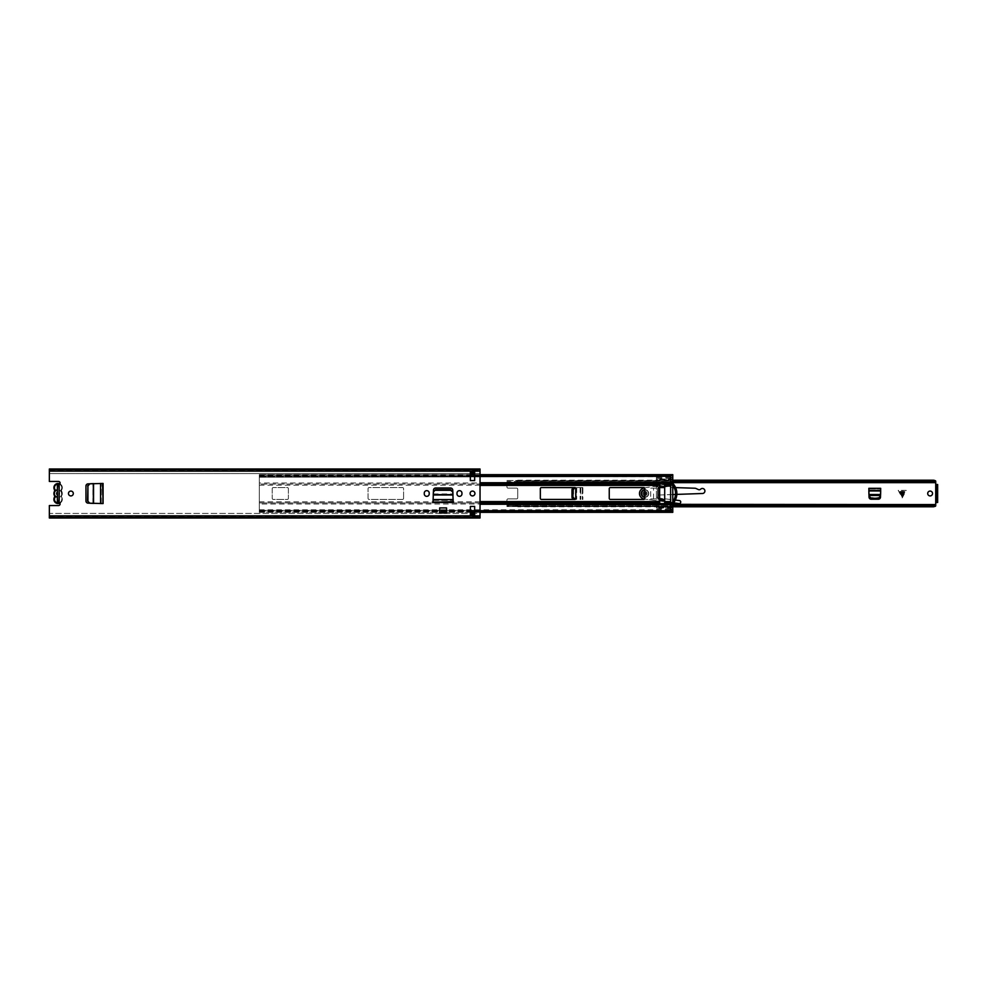 <?xml version="1.0" encoding="UTF-8"?>
<svg xmlns="http://www.w3.org/2000/svg" width="987" height="987" viewBox="0 0 987 987"><rect width="100%" height="100%" fill="white"/><g stroke="black" fill="none" stroke-linecap="round" stroke-linejoin="round"><path stroke-width="0.74" stroke-dasharray="4.93 3.7" d="M57.974 502.26L58.838 502.26L58.652 485.16L58.652 501.84L57.357 501.84L57.357 485.32L57.357 486.505L58.652 486.505M58.652 485.32L57.357 485.32M70.879 495.918A2.418 2.418 0 0 0 73.309 493.5A2.418 2.418 0 0 0 70.879 491.082A2.418 2.418 0 0 0 68.461 493.5A2.418 2.418 0 0 0 70.879 495.918M424.262 493.882A2.48 2.48 0 0 0 426.742 496.35A2.48 2.48 0 0 0 429.222 493.882L429.222 493.118A2.48 2.48 0 0 0 426.742 490.65A2.48 2.48 0 0 0 424.262 493.118L424.262 493.882M472.502 495.918A2.418 2.418 0 0 0 474.932 493.5A2.418 2.418 0 0 0 472.502 491.082A2.418 2.418 0 0 0 470.083 493.5A2.418 2.418 0 0 0 472.502 495.918M456.993 493.882A2.48 2.48 0 0 0 459.473 496.35A2.48 2.48 0 0 0 461.953 493.882L461.953 493.118A2.48 2.48 0 0 0 459.473 490.65A2.48 2.48 0 0 0 456.993 493.118L456.993 493.882M452.971 494.623L453.181 502.223L453.181 498.509L453.181 502.223L433.046 502.223L433.244 494.623M93.346 483.593L103.08 483.433L96.455 483.433L103.08 483.433L103.08 503.567L93.346 503.407M446.556 507.91L446.556 512.993L439.659 512.993L439.659 507.91M446.556 511.698L439.659 511.698L439.659 508.034L439.659 511.698L446.556 511.698L446.556 508.034L446.556 511.698M446.556 508.034L439.659 508.034M89.546 503.21L88.003 503.136A2.159 2.159 0 0 1 85.955 500.989L85.955 486.011A2.159 2.159 0 0 1 88.003 483.864L89.546 483.79M433.404 491.39L433.478 490.058A2.159 2.159 0 0 1 435.625 488.01L450.59 488.01A2.159 2.159 0 0 1 452.737 490.058L452.811 491.39M470.355 513.635L470.355 514.93L470.355 513.635L474.661 513.647L474.661 514.93L470.355 514.93L474.661 515.152L474.661 506.417L470.355 506.417L470.355 515.14L470.355 513.635L474.661 513.635L474.661 515.387L470.355 515.387L470.355 513.869L474.661 513.869L474.661 515.152L474.661 513.635M474.661 473.365L474.661 472.07L474.661 473.365L470.355 473.353L470.355 472.07L474.661 472.07L470.355 471.848L470.355 480.583L474.661 480.583L474.661 471.86L474.661 473.365L470.355 473.365L470.355 471.613L474.661 471.613L474.661 473.131L470.355 473.131L470.355 471.848L470.355 473.365M58.381 484.666L59.183 484.518A1.616 1.616 0 0 0 58.504 481.446L49.35 481.446L49.35 469.541L49.35 470.836L480.04 470.836L480.04 516.213L480.04 513.425L474.661 513.425M58.838 502.26L59.183 502.482A1.616 1.616 0 0 1 58.504 505.554L49.35 505.554L49.35 516.694L49.35 513.425L470.355 513.425M480.04 517.99L480.04 513.425L49.35 513.425L49.35 515.843L480.04 515.843M474.661 473.575L480.04 473.575L480.04 469.01M49.35 469.01L49.35 470.787L49.35 469.541L480.04 469.541L480.04 470.836L480.04 469.541L49.35 469.541L49.35 470.836L480.04 470.836L480.04 473.575L49.35 473.575L470.355 473.575M49.35 471.157L49.35 473.575L49.35 471.157L480.04 471.157M49.35 469.541L49.35 470.836L480.04 470.836L49.35 470.836L49.35 469.541M49.35 517.99L49.35 516.164L480.04 516.164L49.35 516.164L480.04 516.164L49.35 516.164L49.35 517.459L49.35 516.213L480.04 516.213L49.35 516.213L49.35 517.459L49.35 515.843M49.35 517.459L480.04 517.459M474.661 515.387L474.661 513.919L470.355 513.919L470.355 515.387M474.661 514.153L470.355 514.153M470.355 471.613L470.355 473.081L474.661 473.081L474.661 471.613M470.355 472.847L474.661 472.847M57.974 484.74L58.838 484.74L57.357 485.16L57.357 489.762M57.357 497.238L57.357 501.84M57.357 486.505L57.357 485.16M433.046 501.68L453.181 501.68M433.046 500.397L453.181 500.397L433.046 500.397M102.537 503.567L102.537 483.433M101.254 503.567L101.254 483.433L101.254 503.567M54.914 490.588L55.223 489.934A1.073 1.073 0 0 1 55.223 491.255A3.664 3.664 0 0 0 55.223 495.745A1.073 1.073 0 0 1 55.223 497.066L54.791 496.732A4.195 4.195 0 0 0 53.915 499.311A4.195 4.195 0 0 1 54.791 496.732L54.791 496.079A4.195 4.195 0 0 1 54.791 490.921L54.791 490.921A4.195 4.195 0 0 0 54.791 496.079L55.223 495.745M53.915 487.689A4.195 4.195 0 0 0 54.791 490.268M59.528 502.691A3.664 3.664 0 0 0 61.009 497.066A1.073 1.073 0 0 1 60.799 496.214A3.812 3.812 0 0 1 58.652 497.275L58.652 494.906A1.505 1.505 0 0 0 58.652 492.094A1.505 1.505 0 0 1 58.652 494.906L58.652 496.905A3.442 3.442 0 0 0 58.652 490.095L58.652 489.725A3.812 3.812 0 0 1 60.799 490.786A1.073 1.073 0 0 1 61.009 489.934L61.428 490.268A4.195 4.195 0 0 0 62.317 487.689A4.195 4.195 0 0 1 61.428 490.268A4.195 4.195 0 0 0 59.886 483.877A4.195 4.195 0 0 1 61.428 490.268L61.897 491.674A4.195 4.195 0 0 1 62.317 493.5A4.195 4.195 0 0 0 61.428 490.921L61.009 491.255A3.664 3.664 0 0 1 61.009 495.745L61.428 496.732A4.195 4.195 0 0 1 62.317 499.311A4.195 4.195 0 0 0 61.428 496.732L61.009 497.066A3.664 3.664 0 0 1 58.11 502.975A3.664 3.664 0 0 1 55.223 497.066M59.886 503.123A4.195 4.195 0 0 0 62.317 499.311A4.195 4.195 0 0 1 59.886 503.123M57.357 496.868L57.357 494.808A1.505 1.505 0 0 1 57.357 492.192L57.357 490.132A3.442 3.442 0 0 0 57.357 496.868L57.357 501.581L58.652 501.581L58.652 497.275M61.897 491.674A1.073 1.073 0 0 1 61.404 491.575A3.812 3.812 0 0 1 61.404 495.425A1.073 1.073 0 0 1 61.897 495.326L61.428 496.079A4.195 4.195 0 0 0 62.317 493.5A4.195 4.195 0 0 1 61.897 495.326M58.652 489.725L58.652 485.419L57.357 485.419L57.357 490.132M57.357 501.581L58.652 501.581L58.652 496.905M58.652 490.095L58.652 485.419L57.357 485.419M60.799 496.214L61.404 495.425M61.404 491.575L60.799 490.786M62.317 493.5A4.195 4.195 0 0 1 61.428 496.079L61.009 497.066A1.073 1.073 0 0 1 61.009 495.745M659.637 487.418L659.637 482.84L664.695 482.84L664.695 504.16L660.069 504.246L659.637 499.582L658.021 498.719L658.021 488.281L659.637 487.418L659.637 483.001L259.31 483.001L259.31 474.784L259.31 477.202L670.617 476.598L259.31 477.202M259.31 510.402L259.31 512.093L672.776 512.339L672.776 509.107L670.617 509.107L670.617 512.339L670.617 510.402L259.31 510.402L259.31 512.339L259.31 476.079L670.617 475.944L670.617 477.202M670.617 512.216L259.31 511.969L259.31 510.526L259.31 511.735L670.617 511.735L670.617 510.267L670.617 512.093L670.617 476.598M272.227 488.651A1.073 1.073 0 0 1 273.313 487.578L287.303 487.578A1.073 1.073 0 0 1 288.389 488.651L288.389 498.349A1.073 1.073 0 0 1 287.303 499.422L273.313 499.422A1.073 1.073 0 0 1 272.227 498.349L272.227 488.651A1.073 1.073 0 0 1 273.313 487.578L287.303 487.578A1.073 1.073 0 0 1 288.389 488.651L288.389 498.349A1.073 1.073 0 0 1 287.303 499.422L273.313 499.422A1.073 1.073 0 0 1 272.227 498.349L272.227 488.651M403.597 498.349A1.073 1.073 0 0 1 402.511 499.422L369.138 499.422A1.073 1.073 0 0 1 368.065 498.349L368.065 488.651A1.073 1.073 0 0 1 369.138 487.578L402.511 487.578A1.073 1.073 0 0 1 403.597 488.651L403.597 498.349A1.073 1.073 0 0 1 402.511 499.422L369.138 499.422A1.073 1.073 0 0 1 368.065 498.349L368.065 488.651A1.073 1.073 0 0 1 369.138 487.578L402.511 487.578A1.073 1.073 0 0 1 403.597 488.651L403.597 498.349M609.25 488.651A1.073 1.073 0 0 1 610.324 487.578L643.709 487.578A1.073 1.073 0 0 1 644.782 488.651L644.782 498.349A1.073 1.073 0 0 1 643.709 499.422L610.324 499.422A1.073 1.073 0 0 1 609.25 498.349L609.25 488.651M541.419 499.422A1.073 1.073 0 0 1 540.333 498.349L540.333 488.651A1.073 1.073 0 0 1 541.419 487.578L574.792 487.578A1.073 1.073 0 0 1 575.865 488.651L575.865 498.349A1.073 1.073 0 0 1 574.792 499.422L541.419 499.422M670.617 510.402L670.617 511.056L259.31 510.884L259.31 484.099L480.04 484.099M670.617 511.266L670.617 475.734M670.617 484.099L670.617 483.001L664.695 483.001L664.695 503.999L670.617 503.999L670.617 502.901M480.04 502.901L259.31 502.901L259.31 503.999L659.637 503.999L659.637 499.582M670.617 501.852L670.617 502.938L664.695 502.938L664.695 501.852M259.31 509.798L670.617 509.798M259.31 510.884L670.617 510.921M480.04 501.852L259.31 501.852L259.31 502.938L659.637 502.938L659.637 501.852M480.04 485.148L259.31 485.148L259.31 484.062L659.637 484.062L659.637 485.148M670.617 474.784L259.31 475.031L259.31 476.474L670.617 476.474L670.617 474.907L259.31 474.907L259.31 476.104L670.617 476.116L670.617 475.031L259.31 474.661L259.31 476.598M670.617 485.148L670.617 484.062L664.695 484.062L664.695 485.148M656.404 508.009L656.404 498.879L650.704 498.879L650.704 488.121L656.404 488.121L656.404 476.055L656.404 508.009L672.776 508.009L672.776 507.367L656.404 507.367M656.404 509.477L670.617 509.477L670.617 510.945L670.617 509.107L672.776 509.107L672.776 508.009M670.617 509.477L670.617 476.055L670.617 477.893L672.776 477.893L670.617 477.893L670.617 476.807L672.776 476.807L672.776 474.661L670.617 474.661L670.617 476.807M670.617 477.523L656.404 477.523M664.695 483.297L664.695 503.703M670.617 502.457L664.695 502.457M670.617 484.543L664.695 484.543M664.14 487.097L657.379 487.097L672.752 485.703L664.177 487.097L657.379 486.875L657.379 483.975L666.99 483.975L666.99 486.418L664.14 487.097M672.752 485.703L672.776 503.247L656.404 503.247M672.776 483.79L672.776 485.678L672.715 483.753L656.404 483.753M672.715 483.753L657.379 483.753L657.157 486.875L657.157 483.975M672.776 483.766L672.776 481.952L656.404 481.952M672.776 481.952L672.776 479.633L656.404 479.633M672.776 479.633L672.776 478.991L656.404 478.991M672.776 478.991L672.776 476.807M670.617 478.424L656.404 478.424M480.04 482.729L656.404 482.729M659.637 503.703L659.637 484.543L656.404 484.543M659.637 484.543L659.637 483.297M660.069 482.865L664.263 482.865M650.704 498.879L656.404 498.879L656.404 488.121L650.704 488.121M659.637 502.457L656.404 502.457M664.263 504.135L660.069 504.135M480.04 504.271L656.404 504.271M670.617 508.576L656.404 508.576M672.776 507.367L672.776 505.048L656.404 505.048M672.776 505.048L672.776 503.247M672.85 503.543A14.534 14.534 0 0 0 672.85 483.457M672.776 501.569A13.189 13.189 0 0 0 672.776 485.431M664.695 487.578L659.637 487.578M659.637 499.422L664.695 499.422M666.965 486.64L672.665 485.518M666.941 483.753L672.665 483.975M901.575 490.379L906.263 490.379L902.229 497.917L898.195 490.379L901.575 490.379L901.575 497.263M902.5 495.881L899.996 491.884L904.462 491.884L902.5 495.881M642.845 493.5A2.159 2.159 0 0 0 644.992 495.659A2.159 2.159 0 0 0 647.151 493.5A2.159 2.159 0 0 1 644.992 495.659A2.159 2.159 0 0 1 642.845 493.5A2.159 2.159 0 0 1 644.992 491.341A2.159 2.159 0 0 1 647.151 493.5A2.159 2.159 0 0 0 644.992 491.341A2.159 2.159 0 0 0 642.845 493.5A2.159 2.159 0 0 0 644.992 495.659A2.159 2.159 0 0 0 647.151 493.5A2.159 2.159 0 0 0 644.992 491.341A2.159 2.159 0 0 0 642.845 493.5A2.159 2.159 0 0 0 644.992 495.659A2.159 2.159 0 0 0 647.151 493.5A2.159 2.159 0 0 0 644.992 491.341A2.159 2.159 0 0 0 642.845 493.5A2.159 2.159 0 0 1 644.992 491.341A2.159 2.159 0 0 1 647.151 493.5M927.694 493.5A2.418 2.418 0 0 0 930.112 495.918A2.418 2.418 0 0 0 932.53 493.5A2.418 2.418 0 0 0 930.112 491.082A2.418 2.418 0 0 0 927.694 493.5M575.322 499.286L574.064 499.237A2.159 2.159 0 0 1 571.991 497.078L571.991 489.922A2.159 2.159 0 0 1 574.064 487.763L575.322 487.714M582.873 487.578L578.727 487.578L582.873 487.578L578.727 487.578L582.873 487.578L582.873 499.422L582.873 487.578M906.263 490.379L898.195 490.379M868.93 494.512L869.029 497.14A2.159 2.159 0 0 0 871.188 499.212L878.356 499.212A2.159 2.159 0 0 0 880.503 497.14L880.688 490.958M934.751 506.528L506.96 506.528L506.96 503.395L506.96 506.528L506.96 505.023L935.713 505.023L935.713 480.755M935.713 504.702L506.96 504.702L506.96 499.965A1.073 1.073 0 0 1 508.034 498.879A1.073 1.073 0 0 0 506.96 499.965L506.96 504.702L935.713 504.702L935.713 506.528L935.713 505.023L935.713 506.528L506.96 506.528M516.645 498.879L508.034 498.879L516.645 498.879A1.073 1.073 0 0 0 517.731 497.806A1.073 1.073 0 0 1 516.645 498.879M517.731 489.194L517.731 497.806L517.731 489.194A1.073 1.073 0 0 0 516.645 488.121A1.073 1.073 0 0 1 517.731 489.194M508.034 488.121L516.645 488.121L508.034 488.121A1.073 1.073 0 0 1 506.96 487.035A1.073 1.073 0 0 0 508.034 488.121M935.713 481.101L935.713 480.472L506.96 480.472L506.96 487.035L506.96 481.977L935.713 481.977L935.713 480.472L935.713 481.977L517.731 481.977L935.713 482.014M506.96 480.472L516.645 480.472L516.645 482.1L517.731 480.2L517.731 481.113L672.776 481.113M517.731 480.2L672.776 480.2M517.731 481.113L516.645 482.964L516.645 481.977L517.731 481.977M935.232 480.755L517.731 480.755L934.751 480.472M517.731 505.023L517.731 506.8L672.776 506.8M506.96 505.529L516.645 505.529L516.645 504.9L517.731 504.986L517.731 505.887L672.776 505.887M935.713 504.345L935.713 505.023L506.96 505.023M517.731 506.8L517.731 506.01L516.645 506.245L517.731 506.245L516.645 505.529L516.645 504.036L506.96 504.036M517.731 504.986L935.713 504.986L935.713 506.245M506.96 481.977L516.645 481.977M935.713 482.298L506.96 482.298L935.713 481.977M516.645 480.472L517.731 480.472M937.65 502.469L937.65 484.531M936.145 484.531L936.145 502.469M516.645 505.023L516.645 505.85L506.96 505.85M935.701 505.85L517.731 505.85L516.645 504.9L506.96 504.9L516.645 504.937L516.645 503.395L517.731 505.887M506.96 482.964L516.645 482.964L516.645 481.471L506.96 481.471M868.979 495.745L871.126 497.645L878.405 497.645L880.564 495.745L880.688 488.331L868.844 488.331L868.844 490.958M868.844 488.873L880.688 488.873L868.844 488.873M880.614 494.512L880.564 495.745M868.844 490.379L880.688 490.379M582.33 487.578L582.33 499.422L582.33 487.578M575.458 487.714L578.727 487.578L575.458 487.714L573.546 489.86L573.546 497.14L575.458 499.286M580.825 487.578L580.825 499.422L580.825 487.578M644.782 497.263A3.763 3.763 0 0 0 648.767 493.5A3.763 3.763 0 0 0 644.782 489.737M641.229 493.5A3.763 3.763 0 0 0 644.992 497.263A3.763 3.763 0 0 0 648.767 493.5A3.763 3.763 0 0 0 644.992 489.737A3.763 3.763 0 0 0 641.229 493.5M672.776 494.536L658.539 495.03A1.505 1.505 0 0 0 657.083 496.535A1.505 1.505 0 0 0 658.403 498.04L672.776 499.767M644.523 487.96L653.234 486.455L670.815 486.455L671.222 483.667L670.666 487.455L694.873 488.232A3.023 3.023 0 0 1 696.02 488.491L698.389 489.577A2.011 2.011 0 0 0 700.634 489.182A2.517 2.517 0 0 1 704.706 489.996A2.517 2.517 0 0 1 702.473 493.5L658.539 495.03A1.505 1.505 0 0 0 657.083 496.535A1.505 1.505 0 0 0 658.403 498.04L679.426 500.557A1.505 1.505 0 0 1 680.722 502.26A1.505 1.505 0 0 1 679.031 503.555L644.277 498.99A5.54 5.54 0 0 1 644.055 488.047L670.926 483.383L653.234 486.455L670.815 486.455L670.666 487.455L672.776 487.529M646.288 493.5A1.295 1.295 0 0 1 644.992 494.795A1.295 1.295 0 0 1 643.709 493.5A1.295 1.295 0 0 0 644.992 494.795A1.295 1.295 0 0 0 646.288 493.5A1.295 1.295 0 0 0 644.992 492.205A1.295 1.295 0 0 0 643.709 493.5A1.295 1.295 0 0 1 644.992 492.205A1.295 1.295 0 0 1 646.288 493.5A1.295 1.295 0 0 0 644.992 492.205A1.295 1.295 0 0 0 643.709 493.5A1.295 1.295 0 0 0 644.992 494.795A1.295 1.295 0 0 0 646.288 493.5A1.295 1.295 0 0 0 644.992 492.205A1.295 1.295 0 0 0 643.709 493.5A1.295 1.295 0 0 0 644.992 494.795A1.295 1.295 0 0 0 646.288 493.5M673.492 502.827L644.536 499.027M673.874 499.891L675.305 500.064M676.848 494.388L675.503 494.438M674.121 487.566L675.639 487.615M643.919 493.5A1.073 1.073 0 0 0 644.992 494.573A1.073 1.073 0 0 0 646.078 493.5A1.073 1.073 0 0 0 644.992 492.427A1.073 1.073 0 0 0 643.919 493.5M644.782 496.992A3.504 3.504 0 0 0 648.496 493.5A3.504 3.504 0 0 0 644.992 489.996A3.504 3.504 0 0 0 641.501 493.5A3.504 3.504 0 0 0 644.992 497.004A3.504 3.504 0 0 0 648.496 493.5A3.504 3.504 0 0 0 644.782 490.008M58.652 485.826L57.357 485.826M59.183 484.518L59.183 502.482M49.35 470.787L480.04 470.787L49.35 470.787M474.661 515.152L470.355 515.152M470.355 471.848L474.661 471.848M58.652 501.174L57.357 501.174M58.652 500.668L57.357 500.668M58.652 500.064L57.357 500.064M58.652 486.936L57.357 486.936M58.652 486.332L57.357 486.332M433.281 493.956L452.947 493.956M433.219 495.166L453.008 495.166M433.046 499.78L453.181 499.78M93 503.395L93 483.605M93.642 503.419L93.642 483.581M100.662 503.567L100.662 483.433M55.223 489.934A3.664 3.664 0 0 1 58.11 484.025A3.664 3.664 0 0 1 61.774 487.689A3.664 3.664 0 0 0 59.528 484.309M61.428 490.268L61.009 489.934A3.664 3.664 0 0 0 61.774 487.689A3.664 3.664 0 0 1 61.009 489.934A1.073 1.073 0 0 0 61.009 491.255M61.428 496.079L61.428 496.732M480.04 485.419L659.637 485.419M664.695 485.419L670.617 485.419M664.695 501.581L670.617 501.581M480.04 501.581L659.637 501.581M470.355 510.711L670.617 510.711M470.355 476.289L670.617 476.289M474.661 510.711L480.04 510.711M474.661 476.289L480.04 476.289M670.617 509.65L672.776 509.65M672.776 510.193L670.617 510.193M672.776 477.35L670.617 477.35M653.554 498.879L653.554 488.121M517.731 506.245L935.232 506.245M868.844 491.094L880.688 491.094M868.93 494.635L880.601 494.635M868.942 494.894L880.589 494.894M902.883 490.379L902.883 497.263M580.109 487.578L580.109 499.422M576.568 487.664L576.568 499.336M576.309 487.677L576.309 499.323M576.692 487.664L576.692 499.336M580.233 487.578L580.233 499.422M644.462 493.5L645.535 493.5L644.462 493.5M49.35 516.694L480.04 516.694M49.35 470.305L480.04 470.305M57.357 500.495L58.652 500.495M58.652 501.68L57.357 501.68M259.31 511.056L670.617 511.056M259.31 510.267L670.617 510.267M259.31 475.944L670.617 475.944M259.31 476.733L670.617 476.733M259.31 476.079L670.617 476.079M259.31 512.339L470.355 512.339M474.661 512.339L480.04 512.339M259.31 511.562L670.617 511.562M259.31 512.216L470.355 512.216M474.661 512.216L480.04 512.216M259.31 474.661L470.355 474.661M474.661 474.661L480.04 474.661M259.31 475.438L670.617 475.438M259.31 474.784L470.355 474.784M474.661 474.784L480.04 474.784M672.776 507.281L656.404 507.281M670.617 476.055L656.404 476.055M672.776 479.719L656.404 479.719M670.617 510.945L656.404 510.945M506.96 483.605L516.645 483.605L517.731 482.655L672.776 482.655M506.96 482.1L516.645 482.1L517.731 481.15L935.701 481.15M506.96 503.395L516.645 503.395L517.731 504.345L672.776 504.345"/><path stroke-width="1.48" d="M70.879 495.918A2.418 2.418 0 0 0 73.309 493.5A2.418 2.418 0 0 0 70.879 491.082A2.418 2.418 0 0 0 68.461 493.5A2.418 2.418 0 0 0 70.879 495.918M424.262 493.882A2.48 2.48 0 0 0 426.742 496.35A2.48 2.48 0 0 0 429.222 493.882L429.222 493.118A2.48 2.48 0 0 0 426.742 490.65A2.48 2.48 0 0 0 424.262 493.118L424.262 493.882M472.502 495.918A2.418 2.418 0 0 0 474.932 493.5A2.418 2.418 0 0 0 472.502 491.082A2.418 2.418 0 0 0 470.083 493.5A2.418 2.418 0 0 0 472.502 495.918M456.993 493.882A2.48 2.48 0 0 0 459.473 496.35A2.48 2.48 0 0 0 461.953 493.882L461.953 493.118A2.48 2.48 0 0 0 459.473 490.65A2.48 2.48 0 0 0 456.993 493.118L456.993 493.882M433.046 501.68L433.478 490.058A2.159 2.159 0 0 1 435.625 488.01L450.59 488.01A2.159 2.159 0 0 1 452.737 490.058L453.181 502.223L433.046 502.223L453.181 501.68M474.661 480.583L474.661 471.86L470.355 471.86L470.355 480.583L474.661 480.583M470.355 506.417L470.355 515.14L474.661 515.14L474.661 506.417L470.355 506.417M57.357 485.16L59.183 484.518A1.616 1.616 0 0 0 58.504 481.446L49.35 481.446L49.35 469.01L480.04 469.01L480.04 517.99L49.35 517.99L49.35 505.554L58.504 505.554A1.616 1.616 0 0 0 59.183 502.482L57.357 501.84M102.537 503.567L88.003 503.136A2.159 2.159 0 0 1 85.955 500.989L85.955 486.011A2.159 2.159 0 0 1 88.003 483.864L103.08 483.433L103.08 503.567L102.537 483.433M439.659 507.91L446.556 507.91L446.556 512.993L439.659 512.993L439.659 507.91M474.661 473.365L470.355 473.365M470.355 513.635L474.661 513.635M470.355 473.575L474.661 473.575M470.355 513.425L474.661 513.425M49.35 517.459L480.04 517.459M49.35 469.541L480.04 469.541L49.35 469.541M59.528 484.309A3.664 3.664 0 0 0 55.223 489.934A1.073 1.073 0 0 1 55.432 490.786A3.812 3.812 0 0 1 57.357 489.762L57.357 497.238A3.812 3.812 0 0 1 55.432 496.214A1.073 1.073 0 0 1 55.223 497.066A3.664 3.664 0 0 0 59.528 502.691M435.526 490.292L450.689 490.292L452.848 492.057L452.971 494.623L433.244 494.623L433.367 492.057L435.563 489.626L450.664 489.626L450.689 490.292M435.563 489.626L433.367 492.057M452.848 492.057L450.664 489.626M87.929 501.075L87.929 485.925L89.891 483.766L93.346 483.593L93.346 503.407L89.891 503.234L87.572 501.063L87.929 485.925M87.572 501.063L89.891 503.234M89.891 483.766L87.572 485.937M59.886 483.877A4.195 4.195 0 0 0 53.915 487.689A4.195 4.195 0 0 1 59.886 483.877M54.914 496.412L54.791 496.732A4.195 4.195 0 0 0 59.886 503.123A4.195 4.195 0 0 1 54.791 496.732L54.334 495.326A4.195 4.195 0 0 1 54.334 491.674L54.791 490.268A4.195 4.195 0 0 1 53.915 487.689M54.334 495.326A1.073 1.073 0 0 1 54.816 495.425L55.432 496.214M57.357 485.419L57.357 492.192A1.505 1.505 0 0 0 57.357 494.808L57.357 501.581M54.816 495.425A3.812 3.812 0 0 1 54.816 491.575A1.073 1.073 0 0 1 54.334 491.674M55.432 490.786L54.816 491.575M480.04 512.216L670.617 512.216L670.617 502.901L664.695 502.901L664.263 504.16L660.069 504.16L659.637 502.901L480.04 502.901M574.792 499.422L541.419 499.422A1.073 1.073 0 0 1 540.333 498.349L540.333 488.651A1.073 1.073 0 0 1 541.419 487.578L574.792 487.578A1.073 1.073 0 0 1 575.865 488.651L575.865 498.349A1.073 1.073 0 0 1 574.792 499.422M609.25 498.349L609.25 488.651A1.073 1.073 0 0 1 610.324 487.578L643.709 487.578A1.073 1.073 0 0 1 644.782 488.651L644.782 498.349A1.073 1.073 0 0 1 643.709 499.422L610.324 499.422A1.073 1.073 0 0 1 609.25 498.349M659.637 499.582L658.021 498.719L658.021 488.281L659.637 487.418M670.617 502.901L672.776 502.408L672.776 503.876L670.617 503.876M480.04 484.099L659.637 484.099L660.069 482.84L664.263 482.84L664.695 484.099L670.617 484.099L670.617 474.784L480.04 474.784M670.617 483.124L672.776 483.124L672.776 484.592L670.617 484.099M664.695 486.505L664.263 482.865L660.069 482.865L659.637 486.505L664.695 486.505L664.695 487.578L659.637 487.578L659.637 486.505M664.695 499.422L664.695 500.495L659.637 500.495L659.637 499.422L664.695 499.422L664.695 487.578M672.776 502.408L672.776 484.592M670.617 484.592L670.617 502.408M672.776 511.266L672.776 512.339L670.617 512.339L670.617 511.266L672.776 511.266L672.776 503.876M664.695 503.703L664.695 500.495M660.069 504.135L664.263 504.135M672.776 483.124L672.776 475.734L670.617 475.734L670.617 474.661L672.776 474.661L672.776 475.734M672.776 483.383A14.534 14.534 0 0 1 672.776 503.617M672.776 485.431A13.189 13.189 0 0 1 672.776 501.569M659.637 500.495L659.637 503.703M659.637 487.578L659.637 499.422M932.53 493.5A2.418 2.418 0 0 1 930.112 495.918A2.418 2.418 0 0 1 927.694 493.5A2.418 2.418 0 0 1 930.112 491.082A2.418 2.418 0 0 1 932.53 493.5M575.322 487.714L574.064 487.763A2.159 2.159 0 0 0 571.991 489.922L571.991 497.078A2.159 2.159 0 0 0 574.064 499.237L575.322 499.286M904.462 491.884L899.996 491.884L902.229 496.424L904.462 491.884M935.713 504.702L935.713 482.298M871.188 499.212L878.356 499.212A2.159 2.159 0 0 0 880.503 497.14L880.688 488.331L868.844 488.331L869.029 497.14A2.159 2.159 0 0 0 871.188 499.212M672.776 481.113L933.554 481.113L935.713 482.433L935.701 481.15M672.776 480.2L933.554 480.2L933.554 481.113M935.713 482.014L935.713 482.655L672.776 482.655M934.751 480.472L933.554 480.2M672.776 506.8L933.554 506.8L935.713 505.899L934.751 506.528M672.776 505.887L933.554 505.887L933.554 506.8M935.701 505.85L935.713 504.567L933.554 505.887M935.713 504.567L672.776 504.345M935.713 481.977L935.713 481.101M937.65 484.531L935.923 484.457L937.65 484.531L937.65 502.469L935.923 502.543L937.65 502.469M936.145 484.531L936.145 502.469M868.844 490.958L868.93 494.512L880.614 494.512L880.688 490.958L868.844 490.958M869.004 496.325L871.151 498.238L878.381 498.238L880.54 496.325M868.844 490.379L880.688 490.379M574.866 487.726L572.966 489.885L572.966 497.115L574.866 499.274M644.782 489.737A3.763 3.763 0 0 0 641.229 493.5A3.763 3.763 0 0 0 644.782 497.263M644.536 499.027L644.277 498.99A5.54 5.54 0 0 1 644.055 488.047L644.523 487.96M675.305 500.064L679.426 500.557A1.505 1.505 0 0 1 680.722 502.26A1.505 1.505 0 0 1 679.031 503.555L673.492 502.827M672.776 499.767L673.874 499.891M675.639 487.615L694.873 488.232A3.023 3.023 0 0 1 696.02 488.491L698.389 489.577A2.011 2.011 0 0 0 700.634 489.182A2.517 2.517 0 0 1 704.706 489.996A2.517 2.517 0 0 1 702.473 493.5L676.848 494.388M675.503 494.438L672.776 494.536M672.776 487.529L674.121 487.566M644.782 490.008A3.504 3.504 0 0 0 641.501 493.5A3.504 3.504 0 0 0 644.782 496.992M59.183 484.518L59.183 502.482M49.35 515.843L480.04 515.843M49.35 471.157L480.04 471.157M470.355 515.14L474.661 515.14M474.661 471.86L470.355 471.86M433.046 499.595L453.181 499.595M433.219 494.98L452.996 494.98M100.563 503.567L100.563 483.433M93.543 503.419L93.543 483.581M480.04 485.419L659.637 485.419M480.04 485.148L659.637 485.148M664.695 485.148L670.617 485.148M664.695 485.419L670.617 485.419M480.04 504.271L670.617 504.271M664.695 501.581L670.617 501.581M664.695 501.852L670.617 501.852M480.04 501.852L659.637 501.852M480.04 501.581L659.637 501.581M480.04 482.729L670.617 482.729M470.355 510.711L474.661 510.711M480.04 510.711L670.617 510.711M470.355 476.289L474.661 476.289M480.04 476.289L670.617 476.289M670.617 502.988L672.776 502.988M672.776 484.012L670.617 484.012M902.5 491.884L902.5 495.881M937.65 501.186L936.145 501.186M937.65 485.814L936.145 485.814M937.65 500.125L936.145 500.125M937.65 486.875L936.145 486.875M868.967 495.486L880.577 495.486M901.958 495.881L901.958 491.884M575.717 488.096L575.717 498.904M470.355 512.339L474.661 512.339M480.04 512.339L670.617 512.339M470.355 512.216L474.661 512.216M470.355 474.661L474.661 474.661M480.04 474.661L670.617 474.661M470.355 474.784L474.661 474.784"/></g></svg>
